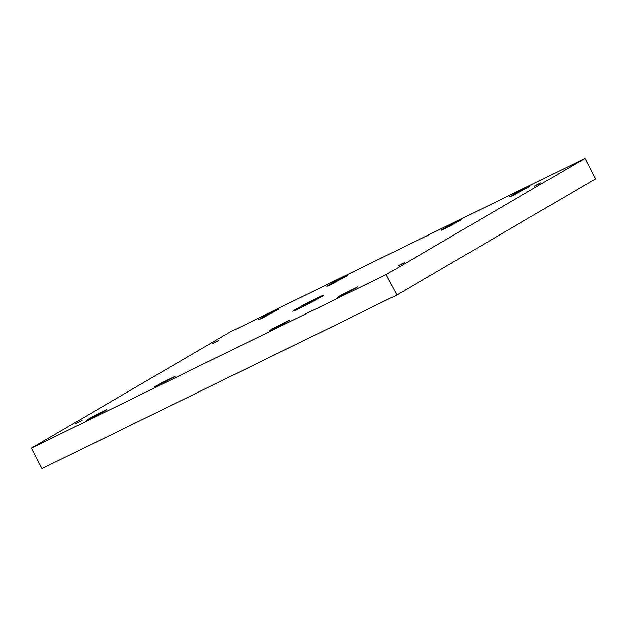 <?xml version="1.0" encoding="UTF-8"?>
<svg xmlns="http://www.w3.org/2000/svg" width="627" height="627" viewBox="0 0 627 627"><rect width="100%" height="100%" fill="white"/><g stroke="black" fill="none" stroke-linecap="round" stroke-linejoin="round"><path stroke-width="0.94" d="M75.655 423.625L81.957 420.341M86.463 420.247L106.919 409.643L92.294 416.806C85.319 420.67 84.857 421.172 90.915 418.303L106.951 409.588M154.689 386.867L175.145 376.263L160.52 383.418C153.544 387.282 153.082 387.784 159.14 384.923L175.176 376.2M269.054 330.907L289.509 320.303L274.877 327.459C267.901 331.322 267.439 331.824 273.497 328.963L289.533 320.24M337.279 297.519L357.735 286.915L343.102 294.071C336.127 297.943 335.664 298.436 341.723 295.576L357.758 286.852M397.941 265.919L404.243 262.635M299.479 308.343L323.532 295.262L301.548 306.094L292.809 311.258L299.479 308.343C290.395 312.638 291.085 311.893 301.548 306.094C310.004 301.422 326.126 293.538 323.493 295.356C324.535 295.27 306.885 304.816 299.479 308.343M212.098 343.886L218.4 340.61L213.47 343.29C211.605 344.168 211.746 344.019 213.893 342.828L218.392 340.626M258.583 319.668L279.039 309.064L264.406 316.227C257.431 320.091 256.968 320.593 263.026 317.724L279.062 309.009M326.808 286.288L347.264 275.676L332.631 282.84C325.656 286.704 325.194 287.205 331.252 284.337L347.295 275.621M441.165 230.328L461.621 219.716L446.988 226.88C440.013 230.744 439.558 231.245 445.609 228.377L461.652 219.662M509.39 196.941L529.846 186.337L515.214 193.492C508.238 197.356 507.784 197.858 513.834 194.997L529.878 186.274M534.384 186.188L540.686 182.904M584.991 158.357L595.65 178.828L584.991 158.357L386.122 274.571L31.35 448.172L42.009 468.643L396.781 295.043L386.122 274.571L396.781 295.043L595.65 178.828L396.781 295.043L42.009 468.643L31.35 448.172L230.219 331.957L584.991 158.357L230.219 331.957L31.35 448.172L386.122 274.571L584.991 158.357M535.756 185.584C533.89 186.47 534.032 186.313 536.179 185.122L540.678 182.919L535.756 185.584M513.834 194.997C507.784 197.858 508.238 197.356 515.214 193.492L529.846 186.337L513.834 194.997M445.609 228.377C439.558 231.245 440.013 230.744 446.988 226.88L461.621 219.716L445.609 228.377M331.252 284.337C325.194 287.205 325.656 286.704 332.631 282.84L347.264 275.676L331.252 284.337M263.026 317.724C256.968 320.593 257.431 320.091 264.406 316.227L279.039 309.064L263.026 317.724M399.305 265.323C397.447 266.201 397.589 266.044 399.736 264.86L404.235 262.658L399.305 265.323M341.723 295.576C335.664 298.436 336.127 297.943 343.102 294.071L357.735 286.915L341.723 295.576M273.497 328.963C267.439 331.824 267.901 331.322 274.877 327.459L289.509 320.303L273.497 328.963M159.14 384.923C153.082 387.784 153.544 387.282 160.52 383.418L175.145 376.263L159.14 384.923M90.915 418.303C84.857 421.172 85.319 420.67 92.294 416.806L106.919 409.643L90.915 418.303M77.027 423.029C75.162 423.907 75.303 423.75 77.45 422.567L81.949 420.356L77.027 423.029"/></g></svg>
